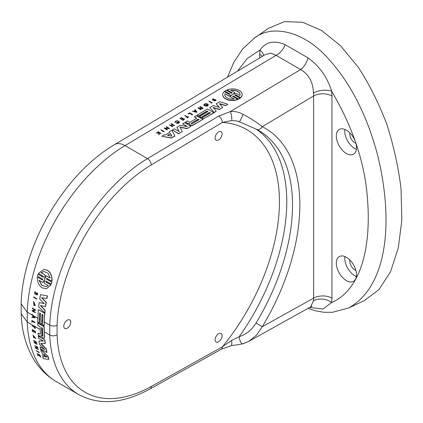 <?xml version="1.0" encoding="UTF-8"?>
<svg xmlns="http://www.w3.org/2000/svg" width="423" height="423" viewBox="0 0 423 423"><rect width="100%" height="100%" fill="white"/><g stroke="black" fill="none" stroke-linecap="round" stroke-linejoin="round"><path stroke-width="0.63" d="M31.81 320.634L34.845 322.384L34.845 322.701L32.09 321.11L32.1 322.337L31.825 322.173L31.989 320.523L35.03 322.278L34.845 322.701M32.27 321.004L32.1 322.337M212.209 102.837L211.934 103.001L208.899 101.245L209.174 101.081L212.209 102.837L211.934 103.001M211.934 103.207L208.899 101.245M164.177 131.532L161.137 129.782L160.862 129.946L163.902 131.696L164.177 131.532L163.902 131.907L160.862 129.946M192.587 114.559L192.312 114.723L189.552 113.131L188.209 113.607L189.552 112.804L192.587 114.559L192.312 114.723M192.312 114.934L189.557 113.343L188.489 113.977L188.209 113.607M187.542 117.245L184.782 115.653L185.063 115.49L187.817 117.081L188.447 116.706L188.721 116.864L187.193 117.779L186.913 117.62L187.542 117.245M187.363 117.351L184.782 115.653M188.721 116.864L187.199 117.991L186.913 117.62M214.244 100.774L214.503 100.621C215.513 100.796 215.862 100.584 215.556 99.997A0.709 0.418 -0.9 0 0 214.747 99.907A2.141 1.258 -0.9 0 0 214.329 100.034A2.247 1.322 179.1 0 1 214.08 100.108A1.65 0.968 179.1 0 1 213.52 100.177A1.174 0.693 179.1 0 1 212.69 99.971L212.293 99.426L214.154 99.098C212.912 98.85 212.51 99.088 212.954 99.817A0.788 0.46 -0.9 0 0 213.525 99.965A1.253 0.735 -0.9 0 0 213.943 99.907A1.465 0.862 -0.9 0 0 214.138 99.849A2.512 1.475 179.1 0 1 214.625 99.701A1.079 0.635 179.1 0 1 215.825 99.849L216.127 100.283L214.25 100.986L216.116 100.383M212.658 99.421L212.954 99.817M215.756 100.288L215.556 100.203A0.709 0.418 -0.9 0 0 214.752 100.114L214.747 99.907M214.16 99.31L212.679 99.527M214.752 100.114A2.141 1.258 -0.9 0 0 214.334 100.24A2.247 1.322 179.1 0 1 214.086 100.314A1.65 0.968 179.1 0 1 213.525 100.388A1.174 0.693 179.1 0 1 212.695 100.182L212.69 99.971M212.695 100.182L212.304 99.532M184.55 119.36L183 120.285L182.725 120.121L183.994 119.365L182.895 118.726L181.626 119.487L181.345 119.328L182.62 118.567L181.52 117.932L179.965 118.53L181.515 117.605L184.55 119.36L183 120.285M182.44 118.673L181.52 118.144L180.246 118.9L179.965 118.53M183.82 119.471L182.9 118.937L181.626 119.698L181.345 119.328M183.006 120.497L182.725 120.121M161.026 133.414L157.991 131.664L157.716 131.828L158.646 132.362L158.715 132.817L155.987 132.859L158.747 133.039L158.979 134.636L159.318 134.435L159.027 132.584L161.031 133.626L159.064 132.811M158.683 132.811L157.716 131.828M159.318 134.435L158.985 134.847L158.747 133.25L155.987 132.859M176.581 123.241C178.22 123.352 179.151 122.929 179.373 121.967C177.877 120.306 176.396 120.312 174.937 121.983L175.022 122.342L175.334 121.977L178.977 121.983L176.581 123.453C178.226 123.564 179.156 123.135 179.378 122.173L179.368 122.078M175.355 122.141L175.022 122.342M175.027 122.554L174.937 121.993M178.971 122.088L175.349 122.088M174.44 125.398L172.785 124.769L171.304 125.652L172.684 126.451L172.41 126.614L169.374 124.859L171.024 125.494L172.51 124.605L171.13 123.812L171.405 123.648L174.44 125.398L174.165 125.562M172.33 124.711L171.13 123.812M172.684 126.451L172.41 126.826L169.374 124.859M174.17 125.774L172.79 124.981L171.484 125.758M203.151 108.246L198.419 107.886L201.131 109.451L200.856 109.615L197.821 107.865L202.554 108.225L199.841 106.654L200.116 106.49L203.151 108.246L202.786 108.462M202.083 108.161L199.841 106.654M201.131 109.451L200.862 109.827L197.821 107.865M202.791 108.674L198.889 108.156M169.396 128.412L166.361 126.662L166.086 126.826L168.798 128.391L164.066 128.032L167.101 129.787L167.376 129.618L164.663 128.053L169.396 128.624L165.134 128.328M168.328 128.333L166.086 126.826M167.376 129.618L167.106 129.993L164.066 128.032M206.318 104.486L204.505 105.29L204.23 104.724L207.867 104.719L205.472 105.977C207.106 106.088 208.042 105.665 208.264 104.708C206.762 103.043 205.282 103.048 203.828 104.73L204.431 105.613L206.318 104.486L204.431 105.613M207.862 104.825L204.235 104.83M208.259 104.814L208.269 104.92C208.042 105.877 207.111 106.3 205.472 106.189L205.472 105.977M204.436 105.824L203.833 104.835M196.261 111.889L195.479 110.667L196.457 111.942L194.279 111.386L195.479 110.667M195.479 110.879L194.527 111.45M196.901 111.979L196.531 112.201L192.328 111.143L193.946 111.302L195.326 110.477L194.733 109.705L195.035 109.531L196.901 111.979L196.531 112.201M195.22 110.54L194.733 109.705M196.536 112.412L192.328 111.143M171.812 136.137L170.559 133.589L171.934 136.158L167.534 135.397L170.559 133.589M170.564 133.8L167.809 135.445M174.911 135.883L171.511 137.914L161.85 136.238L164.219 134.821L165.266 135L169.85 132.267L169.523 131.653L171.891 130.236L174.916 136.09L171.511 137.914M169.766 132.314L169.523 131.653M171.516 138.12L161.85 136.238M213.853 112.613L203.452 118.826L201.956 117.964L210.39 112.925L209.459 112.391L201.031 117.43L199.54 116.568L207.968 111.529L207.037 110.995L198.609 116.029L197.113 115.167L207.519 108.954L213.858 112.825L203.452 118.826M207.793 111.635L207.043 111.201L198.614 116.24L197.113 115.167M210.21 113.036L209.464 112.603L201.031 117.636L199.54 116.568M203.458 119.037L201.956 117.964M198.969 119.751L198.213 119.112L199.143 119.646L192.116 123.844A0.756 0.444 179.1 0 1 191.159 123.426A0.756 0.444 179.1 0 1 191.185 123.31L198.213 119.112M198.218 119.318L191.185 123.31M202.612 119.328L196.272 115.669L194.3 116.848L196.727 118.25L190.202 122.147A0.756 0.444 179.1 0 1 189.319 122.067L187.41 120.962L185.47 122.125L187.373 123.225A1.269 0.746 -0.9 0 0 188.309 123.389A10.834 6.361 -0.9 0 0 189.467 123.246L189.636 123.347A1.518 0.888 -0.9 0 0 189.404 123.828A1.518 0.888 -0.9 0 0 189.419 123.95A2.564 1.507 -0.9 0 0 190.271 124.901A2.591 1.523 -0.9 0 0 191.915 125.324A1.713 1.005 -0.9 0 0 192.761 125.219L202.617 119.54L192.761 125.425A1.713 1.005 179.1 0 1 191.92 125.531A2.591 1.523 179.1 0 1 190.271 125.108A2.564 1.507 179.1 0 1 189.425 124.161A1.518 0.888 179.1 0 1 189.409 124.039A1.518 0.888 179.1 0 1 189.419 123.934L189.425 124.161M196.547 118.355L194.3 116.848M189.541 123.453L189.472 123.458A10.834 6.361 179.1 0 1 188.314 123.595A1.269 0.746 179.1 0 1 187.378 123.437L185.47 122.125M190.916 126.318L187.347 128.455L179.971 127.186L182.255 131.495L178.686 133.626L172.346 129.967L174.308 128.793L179.151 131.59L176.888 127.254L180.029 125.377L187.458 126.63L182.609 123.833L184.576 122.659L190.916 126.318L187.347 128.455M186.945 126.546L182.609 123.833M179.003 131.505L176.888 127.254M182.255 131.495L178.686 133.837L172.346 129.967M187.347 128.661L180.092 127.418M227.886 104.232L225.803 105.475L219.384 103.635L222.725 107.31L219.347 109.33L213.033 107.431L216.275 111.17L214.191 112.412L209.787 107.595L213.261 105.523L219.474 107.421L216.137 103.804L219.606 101.726L227.886 104.232L225.803 105.475M219.209 107.336L216.137 103.804M216.275 111.17L214.191 112.624L209.787 107.595M222.725 107.31L219.352 109.541L213.282 107.712M225.803 105.687L219.643 103.921M239.904 95.519L235.971 93.25A9.724 5.711 -0.9 0 0 232.645 94.477A9.724 5.711 -0.9 0 0 234.68 92.505L230.741 90.231A7.662 4.5 179.1 0 1 240.09 94.493A7.662 4.5 179.1 0 1 239.904 95.519M240.09 94.593A7.662 4.5 -0.9 0 0 231.037 90.406M233.528 94.038A9.724 5.711 179.1 0 0 234.68 92.716L234.68 92.505M233.813 99.019L230.17 96.708L234.109 98.982A7.662 4.5 179.1 0 1 224.766 94.726A7.662 4.5 179.1 0 1 224.951 93.695L228.891 95.968A9.724 5.711 -0.9 0 0 232.185 94.752A9.724 5.711 -0.9 0 0 230.17 96.708M231.323 95.392A9.724 5.711 179.1 0 1 228.891 96.18L228.891 95.968M228.891 96.18L224.951 93.695M224.957 93.901A7.662 4.5 -0.9 0 0 224.766 94.831M240.01 98.11L234.696 95.043A7.577 4.452 179.1 0 1 235.521 94.715L240.587 97.639A9.729 5.716 -0.9 0 0 242.157 94.461A9.729 5.716 -0.9 0 0 239.307 90.496A9.729 5.716 -0.9 0 0 227.125 89.872L232.19 92.796A7.577 4.452 179.1 0 1 231.651 93.287L226.331 90.221A9.729 5.716 -0.9 0 0 224.851 91.104L230.165 94.176A7.577 4.452 179.1 0 1 229.335 94.503L224.275 91.574A9.729 5.716 -0.9 0 0 222.704 94.757A9.729 5.716 -0.9 0 0 225.549 98.718A9.729 5.716 -0.9 0 0 237.726 99.347L232.661 96.423A7.577 4.452 179.1 0 1 233.205 95.931L238.519 99.003A9.729 5.716 -0.9 0 0 240.01 98.11L240.015 98.321A9.729 5.716 179.1 0 1 238.524 99.209L233.205 95.931M242.157 94.562A9.729 5.716 179.1 0 1 242.157 94.667A9.729 5.716 179.1 0 1 240.587 97.85L235.521 94.715M235.526 94.926A7.577 4.452 -0.9 0 0 234.902 95.164M232.063 92.928L227.125 89.872M229.959 94.266L224.851 91.104M237.726 99.347L237.731 99.558A9.729 5.716 179.1 0 1 225.554 98.929A9.729 5.716 179.1 0 1 222.704 94.969A9.729 5.716 179.1 0 1 222.704 94.863M233.21 96.143A7.577 4.452 -0.9 0 0 232.798 96.502M39.101 352.634L35.987 350.625L39.276 352.475A140.88 81.338 120 0 1 39.196 352.216L39.022 352.375M35.987 350.625L39.196 352.216M33.639 297.009L36.674 298.76L36.621 299.103L33.586 297.353L33.819 296.946L36.674 298.76M36.854 298.696A140.88 81.338 120 0 0 36.801 299.04L36.621 299.103M34.739 328.359L34.702 327.656L31.931 325.752L34.691 327.344L34.66 326.635L34.94 326.799L35.019 328.518L34.739 328.359M34.66 326.635L35.125 326.683A140.88 81.338 120 0 0 35.199 328.401L35.019 328.518M31.931 325.752L34.681 327.116M36.991 294.588L36.579 294.582L36.817 293.261L36.256 293.382L35.68 294.207L35.03 294.154L34.802 291.891L35.421 291.986L35.358 292.314C34.422 292.33 34.332 292.832 35.088 293.826L36.891 292.943C37.747 294.181 37.626 294.831 36.521 294.905L36.907 294.63M37.102 294.942L36.521 294.905M36.045 293.107L37.071 292.89C37.927 294.122 37.8 294.778 36.701 294.847M35.009 292.224L35.088 293.826L35.537 293.869M34.898 291.87L35.595 291.933A140.88 81.338 120 0 0 35.537 292.261L34.913 292.24M36.817 293.261L36.082 293.715M36.225 293.054L37.071 292.89M35.268 293.768L35.717 293.816M36.262 293.662L35.86 294.149L35.209 294.096M36.997 293.208L36.436 293.329M32.174 329.707L35.209 331.458L35.358 333.16L34.956 331.6L33.856 330.966L33.977 332.362L33.697 332.203L33.576 330.807L32.476 330.173L32.597 331.569L32.317 331.405L32.36 329.58L35.209 331.458M32.677 330.289A140.88 81.338 120 0 0 32.783 331.442L32.597 331.569M34.057 331.082A140.88 81.338 120 0 0 34.157 332.235L33.977 332.362M35.395 331.336A140.88 81.338 120 0 0 35.537 333.033L35.358 333.16M40.058 355.553L36.938 353.549L38.482 354.897L37.478 355.056L37.589 355.362L38.752 355.177L40.64 357.155L38.334 354.553L40.233 355.383A140.88 81.338 120 0 1 40.148 355.135L39.974 355.299M36.938 353.549L40.148 355.135M37.478 355.056L38.657 354.728M39.075 354.982L40.698 356.679A140.88 81.338 120 0 0 40.814 356.98L40.64 357.155M35.289 338.458L33.026 335.148L33.782 337.908L33.258 335.471L35.289 338.458L35.548 338.294M33.121 335.09L35.791 338.617M33.359 335.413L33.914 337.417A140.88 81.338 120 0 0 33.967 337.771L33.782 337.908M33.554 340.494L36.59 342.244L35.262 341.731L35.553 343.243L36.986 344.322L33.951 342.567L35.273 343.085L34.982 341.573L33.607 340.774L33.734 340.351L36.59 342.244M33.898 342.286L35.22 342.799M35.495 341.869A140.88 81.338 120 0 0 35.733 343.101L37.113 343.894A140.88 81.338 120 0 0 37.166 344.174L36.986 344.322M36.769 342.101A140.88 81.338 120 0 0 36.822 342.387L36.642 342.53M32.317 308.134L35.352 309.89L35.315 310.329L32.455 310.752L35.167 312.317L35.146 312.65L32.111 310.894L32.137 310.456L34.998 310.033L32.285 308.467L32.497 308.05L35.352 309.89M35.183 309.948L32.137 310.456M32.724 310.715L35.352 312.232A140.88 81.338 120 0 0 35.326 312.56L35.146 312.65M35.532 309.805A140.88 81.338 120 0 0 35.495 310.244L35.315 310.329M37.742 347.695L34.617 345.58L37.398 347.42L35.093 347.473L35.188 347.828L38.223 349.578L35.437 347.743L37.922 347.542A140.88 81.338 120 0 1 37.832 347.183L37.658 347.336M34.617 345.58L37.832 347.183M35.093 347.473L37.578 347.267M35.876 347.738L38.329 349.155A140.88 81.338 120 0 0 38.398 349.419L38.223 349.578M34.094 305.485L34.358 303.169L34.115 303.032L33.893 304.962L33.66 301.932L34.961 305.723L35.241 305.649L33.528 301.557L34.274 305.406A140.88 81.338 120 0 1 34.538 303.095L34.358 303.169M34.115 303.032L34.538 303.095M33.755 301.906L33.919 304.729M33.618 301.525L35.331 305.607M31.841 317.054L32.809 317.181L32.857 315.553L31.931 314.215L34.913 317.35L34.903 317.789L31.831 317.403L32.021 316.954L32.989 317.081M31.931 314.215L35.098 317.25L34.903 317.789M33.264 315.981A140.88 81.338 120 0 0 33.232 317.113L34.834 317.319M33.047 317.213A141.139 81.486 -60 0 1 33.089 315.796L34.649 317.419L33.232 317.113M43.934 354.231A140.88 81.338 120 0 0 44.674 356.626L44.5 356.79A141.139 81.486 -60 0 1 43.627 353.945L46.937 357.044L44.5 356.79M44.674 356.626L47.117 356.88M40.555 349.287L47.741 356.171L48.719 359.37L43.447 358.736L42.675 356.589L43.252 356.652L41.93 352.338L41.147 351.598L40.735 349.134L47.741 356.171M43.426 356.489L42.675 356.589M47.921 356.013A140.88 81.338 120 0 0 48.899 359.206L48.719 359.37M38.34 309.647L44.859 313.226A140.88 81.338 120 0 0 44.278 321.988L44.193 325.594L42.517 324.832L42.977 314.834L42.046 314.294L41.586 324.298L40.095 323.436L40.555 313.438L39.625 312.898L39.165 322.897L37.673 322.035L38.34 309.647L44.679 313.306L44.013 325.694M39.794 312.994A140.88 81.338 120 0 0 39.434 319.191L39.165 322.897M42.215 314.395A140.88 81.338 120 0 0 41.856 320.586L41.586 324.298M44.166 338.151L44.642 337.67A140.88 81.338 120 0 1 44.278 331.859L44.188 326.567L37.848 322.908L37.679 325.287L40.1 326.688L40.423 334.038L39.958 334.159L38.028 333.044L38.213 335.175L40.122 336.274L41.1 335.793L43.014 337.951L44.166 338.151L44.457 337.792L44.003 326.672L37.663 323.013M41.782 327.656A140.88 81.338 120 0 0 41.856 330.458A140.88 81.338 120 0 0 42.136 335.333L41.956 335.46A141.139 81.486 -60 0 1 41.591 327.55L42.522 328.084A141.139 81.486 120 0 0 42.887 335.994L42.823 336.058M42.887 335.994L41.956 335.46M42.136 335.333L43.067 335.873M38.028 333.044L40.143 334.033M41.285 335.672L40.301 336.148M38.313 336.148L44.653 339.806L45.118 343.629L40.703 343.508L46.012 348.917L46.789 352.496L40.449 348.838L40.005 346.881L44.849 349.678L39.482 344.259L38.932 340.996L43.4 341.06L38.556 338.263L38.493 336.015L44.653 339.806M43.58 340.922L38.932 340.996M40.005 346.881L44.251 349.081M40.888 343.37L46.192 348.769A140.88 81.338 120 0 0 46.964 352.343L46.789 352.496M44.833 339.68A140.88 81.338 120 0 0 45.303 343.492L45.118 343.629M40.476 294.651L47.286 295.862L46.779 298.495L41.591 297.707L46.102 302.355L45.467 306.564L40.397 305.607L44.991 310.35L44.716 312.898L38.63 306.871L39.175 302.588L44.209 303.561L39.714 299.008L40.476 294.651L47.286 295.862M44.389 303.497L39.175 302.588M40.582 305.538L45.171 310.276A140.88 81.338 120 0 0 44.901 312.819L44.716 312.898M41.771 297.649L46.281 302.292A140.88 81.338 120 0 0 45.647 306.495L45.467 306.564M47.466 295.814A140.88 81.338 120 0 0 46.958 298.442L46.779 298.495M43.997 271.503L41.073 272.777L43.913 271.508L47.989 273.226L50.237 278.064L46.303 275.791L44.669 278.868L45.012 275.045L41.073 272.777M41.243 272.761L45.012 275.045M45.182 275.029L45.039 277.869M50.215 277.937L46.303 275.791M48.18 285.52L45.985 286.699L41.666 285.255L39.022 280.227L42.961 282.501L44.5 279.466L44.241 283.246L48.18 285.52M39.223 280.343L41.851 285.229L46.07 286.678M44.315 280.428L42.961 282.501M51.469 283.124L51.696 282.141L46.377 279.074L46.773 278.271L51.833 281.195C52.172 276.256 50.644 272.618 47.249 270.276L43.876 269.44L38.377 273.432L43.442 276.351L43.336 277.319L38.017 274.252L37.716 275.177L37.494 276.156L42.808 279.228L42.427 280.026L37.367 277.102C37.219 282.014 38.89 285.631 42.374 287.963L46.467 288.708L50.818 284.875L45.758 281.951L45.848 280.988L51.167 284.055L51.469 283.124M46.942 278.249L46.551 279.053L51.865 282.12L51.167 284.055M43.96 269.435L47.418 270.265C50.808 272.608 52.336 276.245 52.003 281.173L51.833 281.195M43.352 277.208L38.017 274.252M42.48 279.931L37.367 277.102M46.022 280.962L45.927 281.924L50.993 284.848L46.556 288.687M32.513 315.193L27.231 312.142A140.88 81.338 -60 0 1 125.018 145.612A20.753 11.77 59.1 0 0 114.628 144.592C64.629 173.631 22.625 245.181 21.155 303.529L21.155 313.713L27.231 322.014L40.174 329.485M44.278 331.859L49.74 335.011C52.188 336.163 54.63 336.137 57.079 334.916L57.079 325.229A135.688 78.34 -60 0 1 151.26 164.928A5.187 2.945 -120.9 0 0 147.527 158.609A140.88 81.338 120 0 0 49.74 325.139L44.278 321.988M41.856 330.458L42.591 330.881M37.763 318.228L33.893 315.992M40.19 319.624L39.434 319.191M42.607 321.02L41.856 320.586M215.127 137.924A4.928 2.845 -60 0 1 217.279 132.965A4.928 2.845 -60 0 1 221.076 131.643A4.928 2.845 -60 0 1 221.076 137.338A4.928 2.845 -60 0 1 216.148 140.182A4.928 2.845 -60 0 1 215.127 137.924M63.773 326.207A4.928 2.845 -60 0 1 65.925 321.247A4.928 2.845 -60 0 1 69.726 319.925A4.928 2.845 -60 0 1 69.726 325.62A4.928 2.845 -60 0 1 64.793 328.465A4.928 2.845 -60 0 1 63.773 326.207M215.127 339.727A4.928 2.845 -60 0 1 217.279 334.767A4.928 2.845 -60 0 1 221.076 333.446A4.928 2.845 -60 0 1 221.076 339.14A4.928 2.845 -60 0 1 216.148 341.985A4.928 2.845 -60 0 1 215.127 339.727M355.87 270.376A7.133 4.119 60 0 1 354.844 269.906A7.133 4.119 60 0 1 349.906 260.045M355.87 143.27A7.133 4.119 60 0 1 354.844 142.8A7.133 4.119 60 0 1 349.906 132.938M344.872 256.55A14.271 8.238 -120 0 0 354.844 275.727A14.271 8.238 -120 0 0 356.378 276.478M346.405 280.602A14.271 8.238 60 0 1 337.083 268.029A14.271 8.238 60 0 1 339.272 256.592A14.271 8.238 60 0 1 353.543 264.83A14.271 8.238 60 0 1 353.543 281.311A14.271 8.238 60 0 1 346.405 280.602M344.872 129.449A14.271 8.238 -120 0 0 354.844 148.626A14.271 8.238 -120 0 0 356.378 149.377M346.405 153.501A14.271 8.238 60 0 1 337.083 140.922A14.271 8.238 60 0 1 339.272 129.491A14.271 8.238 60 0 1 353.543 137.729A14.271 8.238 60 0 1 353.543 154.205A14.271 8.238 60 0 1 346.405 153.501M21.15 303.777L27.231 312.142L27.231 322.014A140.88 81.338 -60 0 0 56.317 381.625L78.826 394.622A140.88 81.338 120 0 1 49.74 335.011L49.74 325.139C52.188 326.307 54.63 326.334 57.079 325.229M331.96 95.989A12.97 7.487 0 0 0 313.617 95.989L313.617 298.13A12.97 7.487 180 0 1 331.96 298.13L331.96 95.989L331.627 91.215C327.354 77.261 319.508 66.157 308.092 57.893A12.97 6.763 -64.5 0 1 300.637 69.552C308.869 74.443 313.136 82.268 313.438 93.034L313.617 95.989L262.249 126.678A5.187 4.235 116.7 0 1 256.248 129.2A5.187 4.235 116.7 0 1 256.248 129.195L258.839 130.596A162.554 93.853 -60 0 1 256.074 322.987L262.249 326.752A167.741 96.846 120 0 0 262.249 126.678C258.035 123.151 251.643 119.022 243.061 114.284A5.187 0.597 113.8 0 1 240.914 119.286A5.187 0.597 113.8 0 1 239.259 121.702A5.187 0.597 113.8 0 1 239.254 121.697L256.248 129.195M256.074 322.987C252.002 329.75 246.376 334.318 239.207 336.692A5.187 1.766 75.1 0 0 240.534 341.747A5.187 1.766 75.1 0 0 242.696 343.894A5.187 1.766 75.1 0 0 242.728 343.883M243.061 343.645L248.708 341.409L256.491 335.164L262.249 326.752L313.617 298.13L313.438 300.816A12.97 8.629 -170.9 0 1 331.627 302.519L331.96 298.13M243.061 114.284C238.762 111.979 234.501 111.085 230.276 111.593A5.187 1.153 79.6 0 1 231.614 116.436A5.187 1.153 79.6 0 1 231.577 120.581L237.06 120.962L239.207 121.628M255.968 129.057A162.554 93.853 120 0 1 239.207 336.692L231.577 340.457A5.187 1.243 81.1 0 1 231.148 345.718A5.187 1.243 81.1 0 1 231.101 345.723M265.348 54.535L270.852 53.124L276.087 55.344L300.637 69.552L230.276 111.593L218.638 116.119A5.187 2.945 59.1 0 1 222.371 122.432L231.577 120.581M231.577 340.457L222.371 346.849A5.187 3.046 60.9 0 1 221.234 349.261L150.117 388.89A5.187 3.046 60.9 0 0 151.26 386.474A135.688 78.34 -60 0 1 57.079 334.916M263.624 55.566A12.97 8.566 8.4 0 0 259.976 50.141L259.685 54.26A12.97 7.487 180 0 1 262.26 56.381M309.604 307.473L323.135 308.996L331.627 302.519C360.946 289.834 370.812 247.545 367.719 202.289C365.646 165.446 353.617 128.423 331.627 91.209A12.97 6.139 -7.7 0 0 313.438 93.034M313.438 300.816L310.699 306.865L248.803 341.35M218.638 116.119L147.527 158.609L125.018 145.612L276.087 55.344A12.97 8.164 125.1 0 0 285.128 44.648C274.093 39.979 265.707 41.808 259.976 50.141L247.265 58.459L237.467 71.191M308.092 57.893L285.128 44.648M268.404 28.357L284.61 21.578L302.672 22.297L321.633 30.482L340.478 45.695L358.207 67.125C369.2 84.114 378.685 103.011 386.664 123.817C393.564 145.248 398.355 166.863 401.03 188.663L401.85 219.875L398.292 248.052L390.545 271.688L379.024 289.528L364.335 300.626L348.631 307.981C387.669 286.16 393.527 222.17 378.157 157.324C369.802 124.299 354.305 86.741 327.672 57.956C301.763 29.261 270.371 24.92 254.16 38.292L242.665 48.968L233.856 62.26L227.511 77.145M256.412 129.274A162.554 93.853 -60 0 1 258.839 130.596M151.26 164.928L222.371 122.432A157.367 90.855 -60 0 1 279.434 201.697A157.367 90.855 -60 0 1 222.371 346.849L151.26 386.474M259.685 54.26L259.685 57.919M78.826 394.622C99.416 405.578 123.178 403.669 150.117 388.89M248.713 341.403L242.696 343.894L231.148 345.718L221.234 349.261M239.259 121.702L237.054 120.962M311.968 306.405L310.704 306.86M307.944 308.399L315.479 310.836L323.939 312.28L332.378 312.306L348.631 307.981M114.628 144.592L265.38 54.514M56.317 381.625C46.604 375.92 38.842 368.079 33.026 358.101C25.681 345.216 21.726 330.416 21.155 313.713M254.154 38.287L268.399 28.352"/></g></svg>
